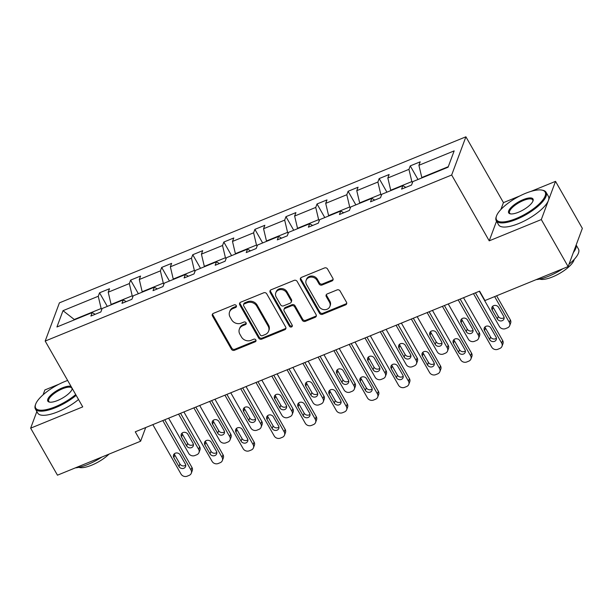 <?xml version="1.0" encoding="UTF-8"?>
<svg xmlns="http://www.w3.org/2000/svg" width="613" height="613" viewBox="0 0 613 613"><rect width="100%" height="100%" fill="white"/><g stroke="black" fill="none" stroke-linecap="round" stroke-linejoin="round"><path stroke-width="0.92" d="M236.273 305.603A1.578 1.379 -159.6 0 0 234.166 304.876L213.393 313.358A2.253 1.977 -159.6 0 0 212.496 316.001L231.446 349.234A2.253 1.977 -159.6 0 0 234.457 350.276L255.223 341.793A1.578 1.379 -159.6 0 0 255.859 339.939A1.578 1.379 -159.6 0 0 253.751 339.211L251.062 340.307A7.21 6.322 -159.6 0 1 241.438 336.958L239.859 334.185A7.21 6.322 -159.6 0 1 239.361 329.112A7.21 6.322 -159.6 0 1 242.748 325.725L245.438 324.622A1.578 1.379 -159.6 0 0 243.959 322.04L241.269 323.135A7.21 6.322 -159.6 0 1 231.645 319.787L230.067 317.021A7.21 6.322 -159.6 0 1 229.569 311.948A7.21 6.322 -159.6 0 1 232.955 308.554L235.645 307.458A1.578 1.379 -159.6 0 0 236.273 305.603M331.955 280.976A2.253 1.977 -159.6 0 0 332.859 278.325L327.541 269.007A2.253 1.977 -159.6 0 0 324.53 267.958L301.466 277.382A2.253 1.977 -159.6 0 0 300.562 280.026L319.519 313.258A2.253 1.977 -159.6 0 0 322.522 314.3L345.594 304.876A2.253 1.977 -159.6 0 0 346.491 302.232L340.069 290.976A2.253 1.977 -159.6 0 0 337.066 289.926L327.189 293.956A2.253 1.977 -159.6 0 0 326.292 296.6L329.472 302.186A6.023 5.287 -159.6 0 1 329.894 306.423A6.023 5.287 -159.6 0 1 324.775 309.703A6.023 5.287 -159.6 0 1 319.013 306.462L306.538 284.585A6.023 5.287 -159.6 0 1 306.125 280.348A6.023 5.287 -159.6 0 1 311.235 277.068A6.023 5.287 -159.6 0 1 316.998 280.31L319.074 283.957A2.253 1.977 -159.6 0 0 322.086 285.007L331.955 280.976L332.338 279.942A2.253 1.977 -159.6 0 0 333.12 279.367M496.53 221.201L489.22 240.84L541.302 219.561L568.121 266.578L582.35 228.373L555.531 181.356L530.95 191.394M489.22 240.84L451.674 175.012L45.186 341.066L59.415 302.853L465.903 136.806L451.674 175.012M36.849 411.522L30.65 428.165L82.732 406.886L45.186 341.066M30.65 428.165L57.469 475.182L140.615 441.214L145.71 427.537M568.121 266.578L484.967 300.546L479.604 291.144L135.258 431.813L140.615 441.214M266.739 293.842A2.253 1.977 -159.6 0 0 263.736 292.792L240.664 302.217A2.253 1.977 -159.6 0 0 239.767 304.86L258.717 338.092A2.253 1.977 -159.6 0 0 261.728 339.135L284.792 329.717A2.253 1.977 -159.6 0 0 285.696 327.074L266.739 293.842M271.069 289.796L294.133 280.379A2.253 1.977 -159.6 0 1 297.144 281.421L316.093 314.653A2.253 1.977 -159.6 0 1 315.189 317.296L305.32 321.327A2.253 1.977 -159.6 0 1 302.316 320.285L294.623 306.806A2.253 1.977 -159.6 0 0 291.619 305.757L285.068 308.431A2.253 1.977 -159.6 0 0 284.164 311.082L292.171 325.105A1.578 1.379 -159.6 0 1 289.436 326.223L270.164 292.447A2.253 1.977 -159.6 0 1 271.069 289.796M541.302 219.561L555.531 181.356M59.009 384.182L44.879 389.952L43.071 394.826M448.088 167.203L412.833 181.601L411.545 185.057L401.584 189.126L402.871 185.67L381.761 194.29L380.474 197.754L370.52 201.815L371.807 198.359L350.697 206.979L349.402 210.443L339.449 214.512L340.736 211.048L319.626 219.676L318.339 223.132L308.377 227.201L309.665 223.745L288.554 232.365L287.267 235.829L277.306 239.89L278.601 236.434L257.483 245.054L256.196 248.518L246.242 252.587L247.529 249.123L226.419 257.751L225.132 261.207L215.171 265.276L216.458 261.82L195.348 270.44L194.06 273.904L184.099 277.973L185.387 274.509L164.276 283.137L162.989 286.593L153.035 290.662L154.323 287.198L133.213 295.826L131.918 299.282L121.964 303.351L123.251 299.895L102.141 308.515L100.854 311.979L90.893 316.047L92.18 312.584L56.932 326.982L63.009 310.668L98.256 296.271L99.544 292.807L109.505 288.738L108.217 292.202L129.328 283.574L130.615 280.118L140.576 276.049L139.289 279.513L160.399 270.885L161.686 267.429L171.64 263.36L170.353 266.816L191.463 258.196L192.758 254.732L202.711 250.663L201.424 254.127L222.534 245.499L223.822 242.043L233.783 237.974L232.496 241.438L253.606 232.81L254.893 229.354L264.854 225.285L263.559 228.741L284.677 220.121L285.964 216.657L295.918 212.588L294.631 216.052L315.741 207.424L317.028 203.968L326.99 199.899L325.702 203.363L346.812 194.735L348.1 191.279L358.061 187.21L356.774 190.666L377.884 182.046L379.171 178.582L389.125 174.513L387.837 177.977L408.948 169.349L410.243 165.893L420.196 161.824L418.909 165.288L454.164 150.882L448.088 167.203M390.925 190.551L390.726 190.214L411.844 181.586L412.442 182.643M411.844 181.586L408.948 169.349M390.726 190.214L387.837 177.977M405.837 187.394L402.871 185.67M359.854 203.24L359.662 202.903L380.773 194.283L381.378 195.332M380.773 194.283L377.884 182.046M359.662 202.903L356.774 190.666M374.765 200.083L371.807 198.359M328.783 215.937L328.591 215.592L349.701 206.972L350.307 208.029M349.701 206.972L346.812 194.735M328.591 215.592L325.702 203.363M343.694 212.772L340.736 211.048M297.711 228.626L297.52 228.289L318.63 219.661L319.235 220.718M318.63 219.661L315.741 207.424M297.52 228.289L294.631 216.052M312.63 225.469L309.665 223.745M266.647 241.315L266.456 240.978L287.566 232.358L288.164 233.407M287.566 232.358L284.677 220.121M266.456 240.978L263.559 228.741M281.559 238.158L278.601 236.434M235.576 254.012L235.384 253.667L256.495 245.047L257.1 246.104M256.495 245.047L253.606 232.81M235.384 253.667L232.496 241.438M250.487 250.847L247.529 249.123M204.504 266.701L204.313 266.364L225.423 257.736L226.028 258.793M225.423 257.736L222.534 245.499M204.313 266.364L201.424 254.127M219.423 263.544L216.458 261.82M173.441 279.39L173.241 279.053L194.359 270.433L194.957 271.482M194.359 270.433L191.463 258.196M173.241 279.053L170.353 266.816M188.352 276.233L185.387 274.509M142.369 292.087L142.178 291.742L163.288 283.122L163.886 284.179M163.288 283.122L160.399 270.885M142.178 291.742L139.289 279.513M157.28 288.922L154.323 287.198M111.298 304.776L111.106 304.439L132.216 295.811L132.822 296.868M132.216 295.811L129.328 283.574M111.106 304.439L108.217 292.202M126.209 301.619L123.251 299.895M74.457 319.825L74.265 319.488L101.145 308.508L101.75 309.557M101.145 308.508L98.256 296.271M63.009 310.668L74.265 319.488L74.081 319.978M519.87 195.922L503.449 202.627L465.903 136.806M448.264 166.705L421.798 177.517L421.989 177.862M95.145 314.308L92.18 312.584M421.798 177.517L418.909 165.288M107.306 306.408L99.544 292.807M138.369 293.719L130.615 280.118M169.441 281.022L161.686 267.429M200.512 268.333L192.758 254.732M231.584 255.644L223.822 242.043M262.648 242.947L254.893 229.354M293.719 230.258L285.964 216.657M324.79 217.569L317.028 203.968M355.854 204.872L348.1 191.279M386.926 192.183L379.171 178.582M417.997 179.494L410.243 165.893M503.449 202.627L500.89 209.5M236.449 306.155A1.578 1.379 -159.6 0 1 236.028 306.423L233.338 307.519A7.21 6.322 -159.6 0 0 229.952 310.914L229.569 311.948M239.361 329.112L239.744 328.085A7.21 6.322 -159.6 0 1 243.131 324.691L245.821 323.595A1.578 1.379 -159.6 0 0 246.242 323.319M212.611 313.933A2.253 1.977 -159.6 0 0 212.88 314.967L231.829 348.199A2.253 1.977 -159.6 0 0 234.84 349.241L255.613 340.759A1.578 1.379 -159.6 0 0 256.035 340.491M239.882 302.791A2.253 1.977 -159.6 0 0 240.15 303.826L259.1 337.058A2.253 1.977 -159.6 0 0 262.111 338.108L285.175 328.683A2.253 1.977 -159.6 0 0 285.957 328.108M244.288 303.925A1.578 1.379 -159.6 0 0 243.66 305.772L260.295 334.943A1.578 1.379 -159.6 0 0 262.402 335.671L265.237 334.514A7.21 6.322 -159.6 0 0 268.624 331.127A7.21 6.322 -159.6 0 0 268.126 326.055L256.755 306.117A7.21 6.322 -159.6 0 0 247.123 302.768L244.288 303.925L244.679 302.891A1.578 1.379 -159.6 0 0 243.936 303.634L243.553 304.669M268.624 331.127L269.007 330.093A7.21 6.322 -159.6 0 0 268.509 325.02L268.126 326.055M244.679 302.891L247.514 301.734A7.21 6.322 -159.6 0 1 257.138 305.082L268.509 325.02M284.011 309.496L284.394 308.462A2.253 1.977 -159.6 0 1 285.451 307.404L292.003 304.722A2.253 1.977 -159.6 0 1 295.014 305.772L302.699 319.25A2.253 1.977 -159.6 0 0 305.703 320.3L315.58 316.262A2.253 1.977 -159.6 0 0 316.362 315.687M270.287 290.37A2.253 1.977 -159.6 0 0 270.548 291.413L289.819 325.196A1.578 1.379 -159.6 0 0 292.347 325.656M286.646 292.822A6.023 5.287 -159.6 0 0 280.892 289.581A6.023 5.287 -159.6 0 0 275.773 292.853A6.023 5.287 -159.6 0 0 276.195 297.098L280.585 304.799A2.253 1.977 -159.6 0 0 283.597 305.849L290.141 303.174A2.253 1.977 -159.6 0 0 291.045 300.531L286.646 292.822L287.037 291.788A6.023 5.287 -159.6 0 0 281.275 288.547A6.023 5.287 -159.6 0 0 276.156 291.826L275.773 292.853M291.206 302.117L291.589 301.083A2.253 1.977 -159.6 0 0 291.428 299.496L291.045 300.531M287.037 291.788L291.428 299.496M306.125 280.348L306.508 279.313A6.023 5.287 -159.6 0 1 311.626 276.034A6.023 5.287 -159.6 0 1 317.381 279.283L319.457 282.922A2.253 1.977 -159.6 0 0 322.469 283.972L332.338 279.942M329.894 306.423L330.277 305.397A6.023 5.287 -159.6 0 0 329.855 301.152L329.472 302.186M326.407 294.531A2.253 1.977 -159.6 0 0 326.675 295.573L329.855 301.152M300.684 277.957A2.253 1.977 -159.6 0 0 300.945 278.992L319.902 312.224A2.253 1.977 -159.6 0 0 322.905 313.266L345.977 303.849A2.253 1.977 -159.6 0 0 346.759 303.274M178.582 414.112L198.673 449.337A4.59 4.023 -159.6 0 1 198.995 452.57A4.59 4.023 -159.6 0 1 196.834 454.731L194.842 455.543A4.59 4.023 -159.6 0 1 188.72 453.405L168.621 418.181M180.551 413.308L199.639 446.754A4.59 4.023 20.4 0 1 199.953 449.988L198.995 452.57M182.053 433.123A3.67 3.218 -159.6 0 0 182.459 434.295L187.609 443.322A3.67 3.218 -159.6 0 0 193.424 444.471M193.018 443.299L187.869 434.272A3.67 3.218 -159.6 0 0 184.36 432.295A3.67 3.218 -159.6 0 0 181.241 434.295A3.67 3.218 -159.6 0 0 181.494 436.877L186.643 445.904A3.67 3.218 -159.6 0 0 190.153 447.881A3.67 3.218 -159.6 0 0 193.271 445.881A3.67 3.218 -159.6 0 0 193.018 443.299M162.79 420.564L190.98 469.995A4.59 4.023 -159.6 0 1 191.302 473.221A4.59 4.023 -159.6 0 1 189.141 475.381L187.149 476.194A4.59 4.023 -159.6 0 1 181.027 474.056L152.829 424.633M191.302 473.221L192.26 470.638A4.59 4.023 20.4 0 0 191.946 467.412L164.759 419.759M185.325 463.957A3.67 3.218 20.4 0 1 185.578 466.539A3.67 3.218 20.4 0 1 182.467 468.531A3.67 3.218 20.4 0 1 178.958 466.554L173.808 457.528A3.67 3.218 20.4 0 1 173.548 454.946A3.67 3.218 20.4 0 1 176.667 452.946A3.67 3.218 20.4 0 1 180.176 454.923L185.325 463.957M185.731 465.121A3.67 3.218 20.4 0 1 179.916 463.972L174.766 454.946A3.67 3.218 20.4 0 1 174.36 453.781M67.652 380.451A27.991 9.272 -29.7 0 0 64.672 381.592A27.991 9.272 -29.7 0 0 35.6 404.35A27.991 9.272 -29.7 0 0 55.285 406.787A27.991 9.272 -29.7 0 0 75.706 394.573M76.158 395.362A28.681 9.502 150.3 0 1 55.492 407.66A28.681 9.502 150.3 0 1 35.385 408.963A28.681 9.502 150.3 0 1 35.316 405.162L35.6 404.35M72.303 388.604A13.999 4.636 150.3 0 1 72.173 389.109A13.999 4.636 150.3 0 1 57.63 400.488A13.999 4.636 150.3 0 1 49.4 402.097A13.999 4.636 150.3 0 1 49.822 396.167A13.999 4.636 150.3 0 1 62.327 387.891A13.999 4.636 150.3 0 1 71.054 386.42M72.005 389.531A13.31 4.406 -29.7 0 0 71.859 388.159A13.31 4.406 -29.7 0 0 62.534 388.765A13.31 4.406 -29.7 0 0 48.741 401.346A13.31 4.406 -29.7 0 0 49.852 402.166M101.98 456.999A28.681 9.502 150.3 0 1 87.889 464.455A28.681 9.502 150.3 0 1 75.299 467.895M109.014 454.126A20.65 6.843 150.3 0 1 91.705 465.167A20.65 6.843 150.3 0 1 78.839 467.344M78.518 399.5A28.681 9.502 150.3 0 1 57.852 411.798A28.681 9.502 150.3 0 1 37.745 413.101L35.385 408.963M525.533 193.333A27.991 9.272 -29.7 0 0 496.461 216.09A27.991 9.272 -29.7 0 0 516.146 218.527A27.991 9.272 -29.7 0 0 541.149 201.961A27.991 9.272 -29.7 0 0 541.999 190.114A27.991 9.272 -29.7 0 0 525.533 193.333M541.999 190.114L542.842 190.291A28.681 9.502 150.3 0 1 546.076 192.283A28.681 9.502 150.3 0 1 516.353 219.4A28.681 9.502 150.3 0 1 496.246 220.703A28.681 9.502 150.3 0 1 496.178 216.902L496.461 216.09M523.188 199.631A13.999 4.636 150.3 0 1 533.034 200.849A13.999 4.636 150.3 0 1 518.491 212.228A13.999 4.636 150.3 0 1 510.261 213.837A13.999 4.636 150.3 0 1 510.683 207.914A13.999 4.636 150.3 0 1 523.188 199.631M532.866 201.271A13.31 4.406 -29.7 0 0 532.72 199.899A13.31 4.406 -29.7 0 0 523.395 200.505A13.31 4.406 -29.7 0 0 509.602 213.086A13.31 4.406 -29.7 0 0 510.713 213.906M562.841 268.739A28.681 9.502 150.3 0 1 548.75 276.195A28.681 9.502 150.3 0 1 536.16 279.635M574.205 259.399A20.65 6.843 150.3 0 1 552.566 276.907A20.65 6.843 150.3 0 1 539.701 279.084M546.076 192.283L548.436 196.421A28.681 9.502 150.3 0 1 518.713 223.538A28.681 9.502 150.3 0 1 498.607 224.841L496.246 220.703M576.105 245.139A28.681 9.502 150.3 0 1 573.347 252.548M576.151 245.008L578.473 249.077A28.681 9.502 150.3 0 1 568.987 264.249M209.646 401.415L229.745 436.648A4.59 4.023 -159.6 0 1 230.059 439.873A4.59 4.023 -159.6 0 1 227.906 442.034L225.913 442.847A4.59 4.023 -159.6 0 1 219.783 440.716L199.692 405.484M211.623 400.611L230.703 434.065A4.59 4.023 20.4 0 1 231.024 437.291L230.059 439.873M213.125 420.434A3.67 3.218 -159.6 0 0 213.531 421.606L218.68 430.632A3.67 3.218 -159.6 0 0 224.496 431.782M224.09 430.61L218.941 421.583A3.67 3.218 -159.6 0 0 215.431 419.606A3.67 3.218 -159.6 0 0 212.313 421.606A3.67 3.218 -159.6 0 0 212.565 424.188L217.715 433.215A3.67 3.218 -159.6 0 0 221.224 435.192A3.67 3.218 -159.6 0 0 224.343 433.192A3.67 3.218 -159.6 0 0 224.09 430.61M240.717 388.726L260.816 423.958A4.59 4.023 -159.6 0 1 261.13 427.184A4.59 4.023 -159.6 0 1 258.977 429.345L256.985 430.157A4.59 4.023 -159.6 0 1 250.855 428.027L230.764 392.795M242.694 387.922L261.774 421.376A4.59 4.023 20.4 0 1 262.088 424.602L261.13 427.184M244.196 407.745A3.67 3.218 -159.6 0 0 244.595 408.909L249.744 417.936A3.67 3.218 -159.6 0 0 255.56 419.085M255.161 417.92L250.012 408.894A3.67 3.218 -159.6 0 0 246.503 406.917A3.67 3.218 -159.6 0 0 243.384 408.909A3.67 3.218 -159.6 0 0 243.637 411.492L248.786 420.518A3.67 3.218 -159.6 0 0 252.295 422.495A3.67 3.218 -159.6 0 0 255.414 420.503A3.67 3.218 -159.6 0 0 255.161 417.92M193.854 407.867L222.052 457.298A4.59 4.023 -159.6 0 1 222.366 460.532A4.59 4.023 -159.6 0 1 220.213 462.692L218.22 463.505A4.59 4.023 -159.6 0 1 212.09 461.367L183.9 411.936M222.366 460.532L223.331 457.949A4.59 4.023 20.4 0 0 223.009 454.716L195.831 407.063M216.397 451.26A3.67 3.218 20.4 0 1 216.65 453.842A3.67 3.218 20.4 0 1 213.531 455.842A3.67 3.218 20.4 0 1 210.021 453.865L204.872 444.839A3.67 3.218 20.4 0 1 204.619 442.257A3.67 3.218 20.4 0 1 207.738 440.257A3.67 3.218 20.4 0 1 211.247 442.234L216.397 451.26M216.803 452.432A3.67 3.218 20.4 0 1 210.987 451.283L205.838 442.257A3.67 3.218 20.4 0 1 205.432 441.084M224.925 395.178L253.123 444.609A4.59 4.023 -159.6 0 1 253.437 447.835A4.59 4.023 -159.6 0 1 251.284 449.996L249.292 450.808A4.59 4.023 -159.6 0 1 243.162 448.678L214.971 399.247M253.437 447.835L254.403 445.253A4.59 4.023 20.4 0 0 254.081 442.027L226.902 394.374M247.468 438.571A3.67 3.218 20.4 0 1 247.721 441.153A3.67 3.218 20.4 0 1 244.602 443.153A3.67 3.218 20.4 0 1 241.093 441.176L235.944 432.15A3.67 3.218 20.4 0 1 235.691 429.56A3.67 3.218 20.4 0 1 238.809 427.567A3.67 3.218 20.4 0 1 242.319 429.544L247.468 438.571M247.867 439.743A3.67 3.218 20.4 0 1 242.051 438.594L236.909 429.567A3.67 3.218 20.4 0 1 236.503 428.395M271.789 376.037L291.88 411.262A4.59 4.023 -159.6 0 1 292.202 414.495A4.59 4.023 -159.6 0 1 290.041 416.656L288.049 417.468A4.59 4.023 -159.6 0 1 281.926 415.33L261.828 380.106M273.766 375.233L292.845 408.679A4.59 4.023 20.4 0 1 293.16 411.913L292.202 414.495M275.26 395.048A3.67 3.218 -159.6 0 0 275.666 396.22L280.815 405.247A3.67 3.218 -159.6 0 0 286.631 406.396M286.225 405.224L281.076 396.197A3.67 3.218 -159.6 0 0 277.566 394.22A3.67 3.218 -159.6 0 0 274.448 396.22A3.67 3.218 -159.6 0 0 274.708 398.802L279.857 407.829A3.67 3.218 -159.6 0 0 283.367 409.806A3.67 3.218 -159.6 0 0 286.478 407.806A3.67 3.218 -159.6 0 0 286.225 405.224M255.996 382.489L284.187 431.92A4.59 4.023 -159.6 0 1 284.509 435.146A4.59 4.023 -159.6 0 1 282.355 437.307L280.363 438.119A4.59 4.023 -159.6 0 1 274.233 435.981L246.035 386.558M284.509 435.146L285.466 432.563A4.59 4.023 20.4 0 0 285.152 429.338L257.973 381.684M278.532 425.882A3.67 3.218 20.4 0 1 278.792 428.464A3.67 3.218 20.4 0 1 275.674 430.456A3.67 3.218 20.4 0 1 272.164 428.479L267.015 419.453A3.67 3.218 20.4 0 1 266.762 416.871A3.67 3.218 20.4 0 1 269.881 414.871A3.67 3.218 20.4 0 1 273.383 416.848L278.532 425.882M278.938 427.046A3.67 3.218 20.4 0 1 273.122 425.897L267.973 416.871A3.67 3.218 20.4 0 1 267.567 415.706M302.86 363.34L322.951 398.573A4.59 4.023 -159.6 0 1 323.266 401.799A4.59 4.023 -159.6 0 1 321.112 403.959L319.12 404.772A4.59 4.023 -159.6 0 1 312.99 402.641L292.899 367.409M304.83 362.536L323.909 395.99A4.59 4.023 20.4 0 1 324.231 399.216L323.266 401.799M306.331 382.359A3.67 3.218 -159.6 0 0 306.738 383.531L311.887 392.558A3.67 3.218 -159.6 0 0 317.703 393.707M317.296 392.535L312.147 383.508A3.67 3.218 -159.6 0 0 308.638 381.531A3.67 3.218 -159.6 0 0 305.519 383.523A3.67 3.218 -159.6 0 0 305.772 386.113L310.921 395.14A3.67 3.218 -159.6 0 0 314.431 397.117A3.67 3.218 -159.6 0 0 317.549 395.117A3.67 3.218 -159.6 0 0 317.296 392.535M287.068 369.792L315.258 419.223A4.59 4.023 -159.6 0 1 315.58 422.457A4.59 4.023 -159.6 0 1 313.419 424.617L311.427 425.43A4.59 4.023 -159.6 0 1 305.305 423.292L277.107 373.861M315.58 422.457L316.538 419.874A4.59 4.023 20.4 0 0 316.224 416.641L289.037 368.988M309.603 413.185A3.67 3.218 20.4 0 1 309.856 415.767A3.67 3.218 20.4 0 1 306.738 417.767A3.67 3.218 20.4 0 1 303.228 415.79L298.079 406.764A3.67 3.218 20.4 0 1 297.826 404.182A3.67 3.218 20.4 0 1 300.945 402.182A3.67 3.218 20.4 0 1 304.454 404.159L309.603 413.185M310.009 414.357A3.67 3.218 20.4 0 1 304.194 413.208L299.044 404.182A3.67 3.218 20.4 0 1 298.638 403.009M333.924 350.651L354.023 385.884A4.59 4.023 -159.6 0 1 354.337 389.109A4.59 4.023 -159.6 0 1 352.184 391.27L350.192 392.082A4.59 4.023 -159.6 0 1 344.062 389.952L323.971 354.72M335.901 349.847L354.981 383.301A4.59 4.023 20.4 0 1 355.302 386.527L354.337 389.109M337.403 369.67A3.67 3.218 -159.6 0 0 337.809 370.834L342.958 379.861A3.67 3.218 -159.6 0 0 348.774 381.01M348.368 379.845L343.219 370.819A3.67 3.218 -159.6 0 0 339.709 368.842A3.67 3.218 -159.6 0 0 336.591 370.834A3.67 3.218 -159.6 0 0 336.844 373.417L341.993 382.443A3.67 3.218 -159.6 0 0 345.502 384.42A3.67 3.218 -159.6 0 0 348.621 382.428A3.67 3.218 -159.6 0 0 348.368 379.845M318.132 357.103L346.33 406.534A4.59 4.023 -159.6 0 1 346.644 409.76A4.59 4.023 -159.6 0 1 344.491 411.921L342.498 412.733A4.59 4.023 -159.6 0 1 336.368 410.603L308.178 361.172M346.644 409.76L347.609 407.178A4.59 4.023 20.4 0 0 347.287 403.952L320.109 356.299M340.675 400.496A3.67 3.218 20.4 0 1 340.928 403.078A3.67 3.218 20.4 0 1 337.809 405.078A3.67 3.218 20.4 0 1 334.3 403.101L329.15 394.075A3.67 3.218 20.4 0 1 328.897 391.485A3.67 3.218 20.4 0 1 332.016 389.493A3.67 3.218 20.4 0 1 335.526 391.469L340.675 400.496M341.081 401.661A3.67 3.218 20.4 0 1 335.265 400.519L330.116 391.492A3.67 3.218 20.4 0 1 329.71 390.32M364.996 337.962L385.087 373.187A4.59 4.023 -159.6 0 1 385.408 376.42A4.59 4.023 -159.6 0 1 383.255 378.581L381.263 379.393A4.59 4.023 -159.6 0 1 375.133 377.256L355.034 342.031M366.972 337.158L386.052 370.604A4.59 4.023 20.4 0 1 386.366 373.838L385.408 376.42M368.474 356.973A3.67 3.218 -159.6 0 0 368.873 358.145L374.022 367.172A3.67 3.218 -159.6 0 0 379.838 368.321M379.432 367.149L374.29 358.122A3.67 3.218 -159.6 0 0 370.781 356.145A3.67 3.218 -159.6 0 0 367.662 358.145A3.67 3.218 -159.6 0 0 367.915 360.728L373.064 369.754A3.67 3.218 -159.6 0 0 376.574 371.731A3.67 3.218 -159.6 0 0 379.692 369.731A3.67 3.218 -159.6 0 0 379.432 367.149M349.203 344.414L377.401 393.845A4.59 4.023 -159.6 0 1 377.715 397.071A4.59 4.023 -159.6 0 1 375.562 399.232L373.57 400.044A4.59 4.023 -159.6 0 1 367.44 397.906L339.242 348.483M377.715 397.071L378.673 394.488A4.59 4.023 20.4 0 0 378.359 391.263L351.18 343.602M371.746 387.807A3.67 3.218 20.4 0 1 371.999 390.389A3.67 3.218 20.4 0 1 368.88 392.381A3.67 3.218 20.4 0 1 365.371 390.404L360.222 381.378A3.67 3.218 20.4 0 1 359.969 378.796A3.67 3.218 20.4 0 1 363.088 376.796A3.67 3.218 20.4 0 1 366.597 378.773L371.746 387.807M372.145 388.971A3.67 3.218 20.4 0 1 366.329 387.822L361.18 378.796A3.67 3.218 20.4 0 1 360.781 377.631M396.067 325.265L416.158 360.498A4.59 4.023 -159.6 0 1 416.48 363.724A4.59 4.023 -159.6 0 1 414.319 365.884L412.327 366.697A4.59 4.023 -159.6 0 1 406.204 364.566L386.106 329.334M398.036 324.461L417.124 357.915A4.59 4.023 20.4 0 1 417.438 361.141L416.48 363.724M399.538 344.284A3.67 3.218 -159.6 0 0 399.944 345.456L405.093 354.483A3.67 3.218 -159.6 0 0 410.909 355.632M410.503 354.46L405.354 345.433A3.67 3.218 -159.6 0 0 401.844 343.456A3.67 3.218 -159.6 0 0 398.726 345.448A3.67 3.218 -159.6 0 0 398.979 348.038L404.128 357.065A3.67 3.218 -159.6 0 0 407.637 359.042A3.67 3.218 -159.6 0 0 410.756 357.042A3.67 3.218 -159.6 0 0 410.503 354.46M380.275 331.717L408.465 381.148A4.59 4.023 -159.6 0 1 408.787 384.382A4.59 4.023 -159.6 0 1 406.626 386.535L404.634 387.355A4.59 4.023 -159.6 0 1 398.511 385.217L370.313 335.786M408.787 384.382L409.745 381.799A4.59 4.023 20.4 0 0 409.43 378.566L382.244 330.913M402.81 375.11A3.67 3.218 20.4 0 1 403.063 377.692A3.67 3.218 20.4 0 1 399.952 379.692A3.67 3.218 20.4 0 1 396.442 377.715L391.293 368.689A3.67 3.218 20.4 0 1 391.033 366.107A3.67 3.218 20.4 0 1 394.151 364.107A3.67 3.218 20.4 0 1 397.661 366.084L402.81 375.11M403.216 376.282A3.67 3.218 20.4 0 1 397.4 375.133L392.251 366.107A3.67 3.218 20.4 0 1 391.845 364.934M427.131 312.576L447.229 347.809A4.59 4.023 -159.6 0 1 447.544 351.034A4.59 4.023 -159.6 0 1 445.39 353.195L443.398 354.007A4.59 4.023 -159.6 0 1 437.268 351.877L417.177 316.645M429.108 311.772L448.187 345.226A4.59 4.023 20.4 0 1 448.509 348.452L447.544 351.034M430.61 331.595A3.67 3.218 -159.6 0 0 431.016 332.759L436.165 341.786A3.67 3.218 -159.6 0 0 441.981 342.935M441.575 341.77L436.425 332.744A3.67 3.218 -159.6 0 0 432.916 330.767A3.67 3.218 -159.6 0 0 429.797 332.759A3.67 3.218 -159.6 0 0 430.05 335.342L435.199 344.368A3.67 3.218 -159.6 0 0 438.709 346.345A3.67 3.218 -159.6 0 0 441.827 344.353A3.67 3.218 -159.6 0 0 441.575 341.77M411.338 319.028L439.536 368.459A4.59 4.023 -159.6 0 1 439.85 371.685A4.59 4.023 -159.6 0 1 437.697 373.846L435.705 374.658A4.59 4.023 -159.6 0 1 429.575 372.528L401.385 323.097M439.85 371.685L440.816 369.103A4.59 4.023 20.4 0 0 440.494 365.877L413.315 318.224M433.881 362.421A3.67 3.218 20.4 0 1 434.134 365.003A3.67 3.218 20.4 0 1 431.016 367.003A3.67 3.218 20.4 0 1 427.506 365.026L422.357 356A3.67 3.218 20.4 0 1 422.104 353.41A3.67 3.218 20.4 0 1 425.223 351.418A3.67 3.218 20.4 0 1 428.732 353.394L433.881 362.421M434.288 363.586A3.67 3.218 20.4 0 1 428.472 362.444L423.322 353.417A3.67 3.218 20.4 0 1 422.916 352.245M458.202 299.887L478.301 335.112A4.59 4.023 -159.6 0 1 478.615 338.345A4.59 4.023 -159.6 0 1 476.462 340.506L474.47 341.318A4.59 4.023 -159.6 0 1 468.34 339.181L448.249 303.956M460.179 299.083L479.259 332.53A4.59 4.023 20.4 0 1 479.573 335.763L478.615 338.345M461.681 318.898A3.67 3.218 -159.6 0 0 462.079 320.07L467.229 329.097A3.67 3.218 -159.6 0 0 473.044 330.246M472.646 329.074L467.497 320.047A3.67 3.218 -159.6 0 0 463.987 318.07A3.67 3.218 -159.6 0 0 460.869 320.07A3.67 3.218 -159.6 0 0 461.122 322.653L466.271 331.679A3.67 3.218 -159.6 0 0 469.78 333.656A3.67 3.218 -159.6 0 0 472.899 331.656A3.67 3.218 -159.6 0 0 472.646 329.074M442.41 306.339L470.608 355.77A4.59 4.023 -159.6 0 1 470.922 358.996A4.59 4.023 -159.6 0 1 468.769 361.157L466.777 361.969A4.59 4.023 -159.6 0 1 460.647 359.831L432.456 310.408M470.922 358.996L471.887 356.414A4.59 4.023 20.4 0 0 471.566 353.188L444.387 305.527M464.953 349.732A3.67 3.218 20.4 0 1 465.206 352.314A3.67 3.218 20.4 0 1 462.087 354.306A3.67 3.218 20.4 0 1 458.578 352.329L453.428 343.303A3.67 3.218 20.4 0 1 453.176 340.721A3.67 3.218 20.4 0 1 456.294 338.721A3.67 3.218 20.4 0 1 459.804 340.698L464.953 349.732M465.359 350.897A3.67 3.218 20.4 0 1 459.543 349.747L454.394 340.721A3.67 3.218 20.4 0 1 453.988 339.556M494.637 296.6L509.365 322.423A4.59 4.023 -159.6 0 1 509.687 325.649A4.59 4.023 -159.6 0 1 507.526 327.809L505.541 328.622A4.59 4.023 -159.6 0 1 499.411 326.491L479.312 291.259M496.614 295.788L510.33 319.84A4.59 4.023 20.4 0 1 510.644 323.066L509.687 325.649M492.745 306.209A3.67 3.218 -159.6 0 0 493.151 307.381L498.3 316.408A3.67 3.218 -159.6 0 0 504.116 317.557M503.71 316.385L498.561 307.358A3.67 3.218 -159.6 0 0 495.051 305.381A3.67 3.218 -159.6 0 0 491.933 307.374A3.67 3.218 -159.6 0 0 492.193 309.963L497.342 318.99A3.67 3.218 -159.6 0 0 500.852 320.967A3.67 3.218 -159.6 0 0 503.963 318.967A3.67 3.218 -159.6 0 0 503.71 316.385M473.481 293.642L501.672 343.073A4.59 4.023 -159.6 0 1 501.993 346.307A4.59 4.023 -159.6 0 1 499.84 348.46L497.848 349.28A4.59 4.023 -159.6 0 1 491.718 347.142L463.52 297.711M501.993 346.307L502.951 343.724A4.59 4.023 20.4 0 0 502.637 340.491L475.458 292.838M496.017 337.035A3.67 3.218 20.4 0 1 496.277 339.617A3.67 3.218 20.4 0 1 493.159 341.617A3.67 3.218 20.4 0 1 489.649 339.64L484.5 330.614A3.67 3.218 20.4 0 1 484.247 328.032A3.67 3.218 20.4 0 1 487.366 326.032A3.67 3.218 20.4 0 1 490.867 328.009L496.017 337.035M496.423 338.207A3.67 3.218 20.4 0 1 490.607 337.058L485.458 328.032A3.67 3.218 20.4 0 1 485.059 326.859M233.338 307.519L232.955 308.554M245.821 323.595L245.438 324.622M243.131 324.691L242.748 325.725M255.613 340.759L255.223 341.793M234.84 349.241L234.457 350.276M231.829 348.199L231.446 349.234M212.88 314.967L212.496 316.001M236.028 306.423L235.645 307.458M285.175 328.683L284.792 329.717M262.111 338.108L261.728 339.135M259.1 337.058L258.717 338.092M240.15 303.826L239.767 304.86M257.138 305.082L256.755 306.117M247.514 301.734L247.123 302.768M315.58 316.262L315.189 317.296M305.703 320.3L305.32 321.327M302.699 319.25L302.316 320.285M295.014 305.772L294.623 306.806M292.003 304.722L291.619 305.757M285.451 307.404L285.068 308.431M289.819 325.196L289.436 326.223M270.548 291.413L270.164 292.447M322.469 283.972L322.086 285.007M319.457 282.922L319.074 283.957M317.381 279.283L316.998 280.31M326.675 295.573L326.292 296.6M345.977 303.849L345.594 304.876M322.905 313.266L322.522 314.3M319.902 312.224L319.519 313.258M300.945 278.992L300.562 280.026M198.673 449.337L199.639 446.754M187.609 443.322L186.643 445.904M182.459 434.295L181.494 436.877M191.946 467.412L190.98 469.995M178.958 466.554L179.916 463.972M173.808 457.528L174.766 454.946M229.745 436.648L230.703 434.065M218.68 430.632L217.715 433.215M213.531 421.606L212.565 424.188M260.816 423.958L261.774 421.376M249.744 417.936L248.786 420.518M244.595 408.909L243.637 411.492M223.009 454.716L222.052 457.298M210.021 453.865L210.987 451.283M204.872 444.839L205.838 442.257M254.081 442.027L253.123 444.609M241.093 441.176L242.051 438.594M235.944 432.15L236.909 429.567M291.88 411.262L292.845 408.679M280.815 405.247L279.857 407.829M275.666 396.22L274.708 398.802M285.152 429.338L284.187 431.92M272.164 428.479L273.122 425.897M267.015 419.453L267.973 416.871M322.951 398.573L323.909 395.99M311.887 392.558L310.921 395.14M306.738 383.531L305.772 386.113M316.224 416.641L315.258 419.223M303.228 415.79L304.194 413.208M298.079 406.764L299.044 404.182M354.023 385.884L354.981 383.301M342.958 379.861L341.993 382.443M337.809 370.834L336.844 373.417M347.287 403.952L346.33 406.534M334.3 403.101L335.265 400.519M329.15 394.075L330.116 391.492M385.087 373.187L386.052 370.604M374.022 367.172L373.064 369.754M368.873 358.145L367.915 360.728M378.359 391.263L377.401 393.845M365.371 390.404L366.329 387.822M360.222 381.378L361.18 378.796M416.158 360.498L417.124 357.915M405.093 354.483L404.128 357.065M399.944 345.456L398.979 348.038M409.43 378.566L408.465 381.148M396.442 377.715L397.4 375.133M391.293 368.689L392.251 366.107M447.229 347.809L448.187 345.226M436.165 341.786L435.199 344.368M431.016 332.759L430.05 335.342M440.494 365.877L439.536 368.459M427.506 365.026L428.472 362.444M422.357 356L423.322 353.417M478.301 335.112L479.259 332.53M467.229 329.097L466.271 331.679M462.079 320.07L461.122 322.653M471.566 353.188L470.608 355.77M458.578 352.329L459.543 349.747M453.428 343.303L454.394 340.721M509.365 322.423L510.33 319.84M498.3 316.408L497.342 318.99M493.151 307.381L492.193 309.963M502.637 340.491L501.672 343.073M489.649 339.64L490.607 337.058M484.5 330.614L485.458 328.032"/></g></svg>
